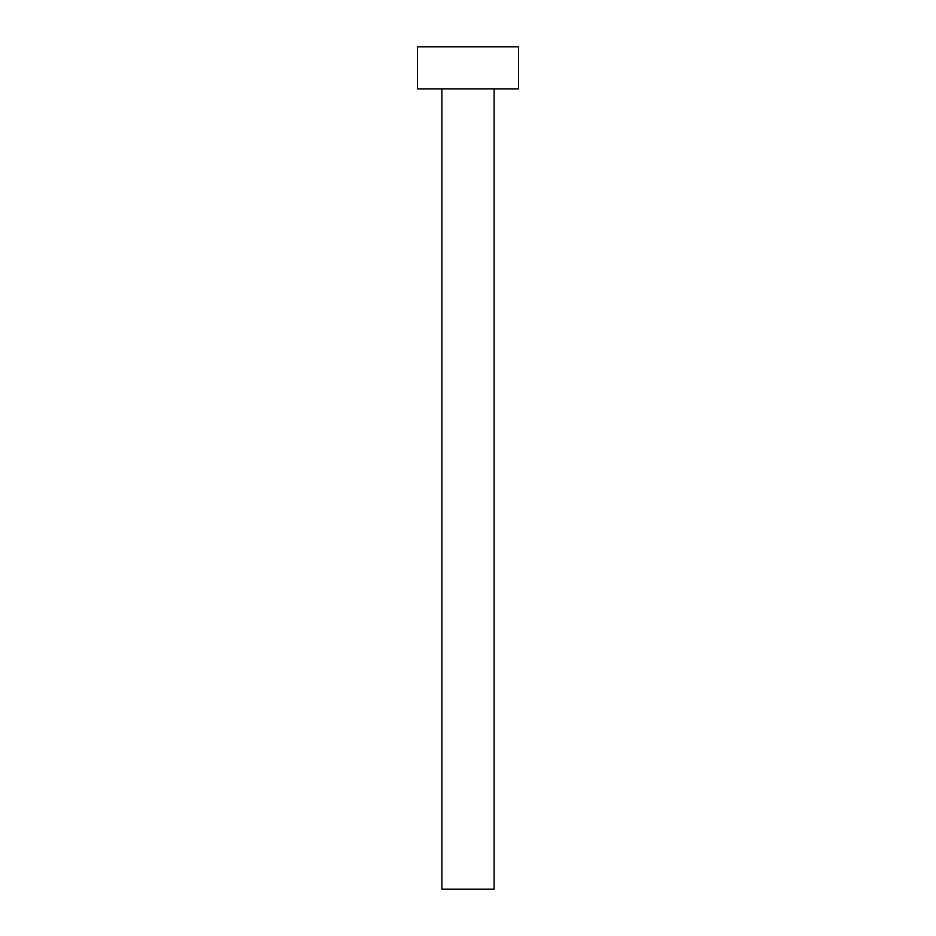 <?xml version="1.0" encoding="UTF-8"?>
<svg xmlns="http://www.w3.org/2000/svg" width="936" height="936" viewBox="0 0 936 936"><rect width="100%" height="100%" fill="white"/><g stroke="black" fill="none" stroke-linecap="round" stroke-linejoin="round"><path stroke-width="1.4" d="M441.886 88.92L441.886 889.2L494.114 889.2L494.114 88.92L494.114 889.2L441.886 889.2L441.886 88.92M417.456 46.8L417.456 88.92L518.544 88.92L518.544 46.8L417.456 46.8L417.456 88.92L518.544 88.92L518.544 46.8L417.456 46.8"/></g></svg>
